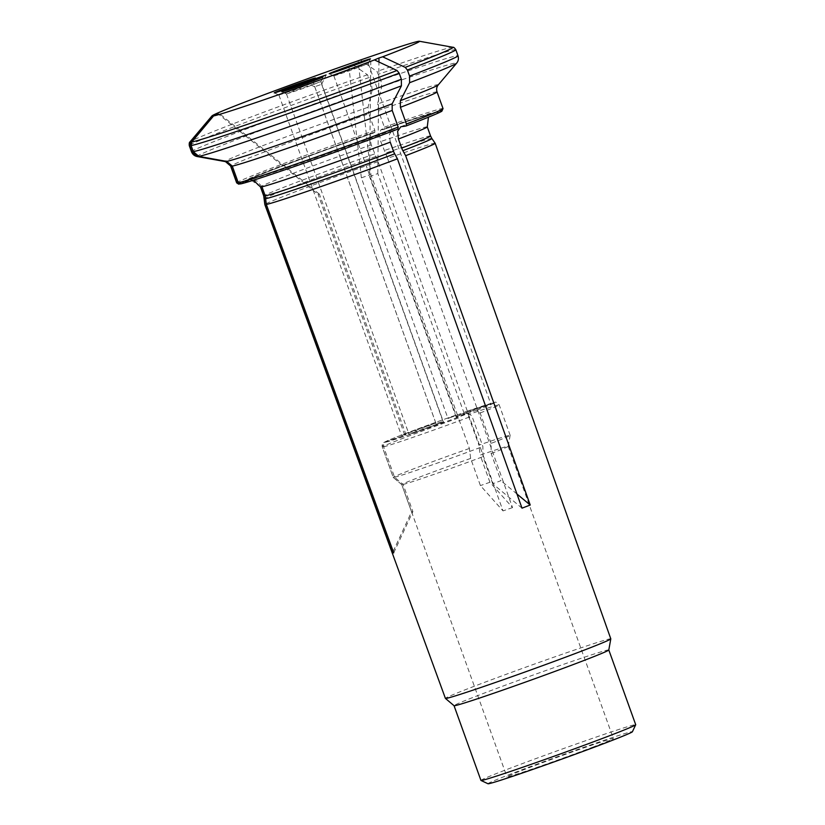 <?xml version="1.0" encoding="UTF-8"?>
<svg xmlns="http://www.w3.org/2000/svg" width="825" height="825" viewBox="0 0 825 825"><rect width="100%" height="100%" fill="white"/><g stroke="black" fill="none" stroke-linecap="round" stroke-linejoin="round"><path stroke-width="0.62" stroke-dasharray="4.12 3.09" d="M239.312 184.057A107.828 2.63 160.2 0 1 374.808 132.464L371.621 132.856L369.786 136.971L371.24 144.891L378.046 161.628L503.023 510.902L480.418 485.585L470.642 458.432A31491.127 12401.977 70.8 0 0 469.404 448.46L458.452 418.028L455.874 415.161L448.006 418.512L361.36 177.839L370.879 174.529L358.143 60.998M361.36 177.839L348.624 64.309M374.808 132.464L374.859 130.463L368.858 113.809A109.653 2.681 -19.8 0 0 230.691 166.217M197.227 156.554A137.981 3.372 160.2 0 1 372.188 90.069A170597.697 67185.525 70.8 0 1 368.043 107.281L368.858 113.809M372.188 90.069L371.374 83.552L367.445 74.776A166409.997 65536.298 70.8 0 0 350.955 63.319M435.167 143.261A90.513 2.207 -19.8 0 0 387.575 158.307L512.542 507.592L489.937 482.274L480.418 485.585M512.542 507.592L503.023 510.902M608.798 649.966L608.809 649.976A82.242 2.011 -19.8 0 0 608.798 649.966A82.242 2.011 -19.8 0 0 565.455 663.661A82.242 2.011 -19.8 0 0 484.522 693A82.242 2.011 -19.8 0 0 454.039 705.684A82.242 2.011 -19.8 0 0 454.059 705.705L454.049 705.695M610.799 638.849A87.883 2.145 -19.8 0 0 564.486 653.482A87.883 2.145 -19.8 0 0 477.995 684.843A87.883 2.145 -19.8 0 0 445.418 698.393M480.944 780.419A82.242 2.011 160.2 0 1 511.428 767.735A82.242 2.011 160.2 0 1 592.36 738.396A82.242 2.011 160.2 0 1 635.704 724.701M592.433 747.285A56.543 1.382 -19.8 0 0 613.387 738.561A56.543 1.382 -19.8 0 0 559.711 756.412A56.543 1.382 -19.8 0 0 506.983 776.872A56.543 1.382 -19.8 0 0 536.776 767.456A56.543 1.382 -19.8 0 0 592.433 747.285M487.998 783.75A76.756 1.877 160.2 0 1 559.546 755.947A76.756 1.877 160.2 0 1 632.393 731.765M261.968 186.811L256.977 180.953L249.47 179.829L240.374 183.944M244.221 182.572A103.991 2.537 -19.8 0 0 395.588 129.855L397.784 129.143M408.231 432.62L401.455 435.435L406.601 433.919L435.847 423.05L408.231 432.62M415.81 431.527L409.035 434.342L414.181 432.826L443.427 421.957L415.81 431.527M522.008 508.159L492.731 483.801L500.94 480.676L491.164 453.533A31560.715 18899.966 -110.8 0 0 491.092 443.386A62.143 1.516 -19.8 0 0 510.159 435.342A62.143 1.516 -19.8 0 0 510.159 435.311A62.143 1.516 -19.8 0 0 478.923 445.139L467.971 414.717L465.393 411.84L448.006 418.512M491.092 443.386L480.14 412.954L476.809 410.19L464.444 414.191L377.798 173.528L369.59 176.653L370.776 61.112M492.731 483.801L482.965 456.658A31560.715 18899.966 -110.8 0 0 482.883 446.511L471.931 416.078L468.6 413.315L456.235 417.316L464.444 414.191M393.185 551.368L411.562 511.809L412.882 511.613L403.105 484.461A31491.127 31260.271 -98.2 0 1 394.577 477.262L383.625 446.83C383.12 444.685 383.852 443.128 385.811 442.148L406.044 434.796L319.399 194.133L318.089 194.318L218.481 114.159M470.642 458.432A56.543 1.382 -19.8 0 0 401.765 484.626A31491.127 31260.271 -98.2 0 1 393.267 477.448L382.315 447.016C381.81 444.881 382.542 443.314 384.502 442.334L406.044 434.796M463.186 413.48L456.421 416.295L461.557 414.779L490.803 403.92L463.186 413.48M437.415 423.173L442.942 421.266L437.415 423.173M469.404 448.46A62.143 1.516 -19.8 0 0 393.226 477.417A62.143 1.516 -19.8 0 0 393.236 477.427A62.143 1.516 -19.8 0 0 393.267 477.448M411.562 511.809L401.785 484.657A56.543 1.382 -19.8 0 0 401.775 484.646A56.543 1.382 -19.8 0 0 401.785 484.657L393.236 477.427L382.274 446.985A62.143 1.516 -19.8 0 0 382.315 447.016M378.046 161.628A90.513 2.207 -19.8 0 0 298.392 190.637A90.513 2.207 -19.8 0 0 264.835 204.579M373.416 133.062A103.991 2.537 -19.8 0 0 242.746 182.49A103.991 2.537 -19.8 0 0 242.901 182.758L239.673 183.934M260.659 186.997L250.759 179.778L242.901 182.758M438.271 84.882A113.314 2.764 -19.8 0 0 377.561 103.971A170597.707 67185.525 70.8 0 0 381.707 86.749L380.892 80.231L376.963 71.455A166409.987 65536.298 70.8 0 0 360.473 60.008M403.796 126.73A103.991 2.537 -19.8 0 0 438.116 112.148A103.991 2.537 -19.8 0 0 382.934 129.742L384.326 129.154L384.378 127.143L378.376 110.488L377.561 103.971M387.575 158.307L380.758 141.57L379.304 133.65L381.15 129.546L382.934 129.742M377.798 173.528L378.943 62.03M456.235 417.316L369.59 176.653M390.225 142.148L389.421 134.372L392.607 129.896L395.588 129.855M516.966 494.01L500.94 480.676M316.109 86.243L321.637 84.325L316.109 86.243M340.653 73.105L333.888 75.931L351.223 70.156L368.27 63.546L340.653 73.105M293.267 91.152L286.502 93.978L303.837 88.203L320.884 81.593L293.267 91.152M285.698 92.245L278.933 95.071L296.268 89.296L313.314 82.686L285.698 92.245M394.577 477.262A62.143 1.516 -19.8 0 0 482.883 446.511M491.164 453.533A56.543 1.382 -19.8 0 0 508.179 446.346A56.543 1.382 -19.8 0 0 508.169 446.325A56.543 1.382 -19.8 0 0 480.16 455.122A31491.127 12401.977 70.8 0 0 478.923 445.139M404.724 434.992L318.089 194.318M393.721 552.833L412.882 511.613M457.524 415.192L370.879 174.529M319.399 194.133L219.553 113.778M489.937 482.274L480.16 455.122M403.105 484.461A56.543 1.382 -19.8 0 0 482.965 456.658M455.874 415.161A58.482 1.433 -19.8 0 0 384.502 442.334M476.809 410.19A58.482 1.433 -19.8 0 0 465.393 411.84M385.811 442.148A58.482 1.433 -19.8 0 0 468.6 413.315M369.188 77.468A141.642 3.465 -19.8 0 0 189.296 145.664M367.445 74.776A139.817 3.413 -19.8 0 0 190.008 141.89M191.483 151.748A141.642 3.465 160.2 0 1 371.374 83.552M236.682 182.882A109.653 2.681 160.2 0 1 374.859 130.463M368.043 107.281A113.314 2.764 -19.8 0 0 225.235 161.576M458.452 418.028A62.143 1.516 -19.8 0 0 382.274 446.985C383.707 440.591 380.727 444.623 388.802 440.137C399.238 435.683 429.959 424.246 455.905 415.14M375.602 156.575A89.017 2.176 -19.8 0 0 264.351 198.784M374.509 153.966A88.636 2.166 -19.8 0 0 263.742 195.999M371.24 144.891A88.636 2.166 -19.8 0 0 260.483 186.935M455.823 49.706A141.642 3.465 -19.8 0 0 378.706 74.157M452.863 47.262A139.817 3.413 -19.8 0 0 376.963 71.455M381.707 86.749A137.981 3.372 160.2 0 1 456.648 63.154M380.892 80.231A141.642 3.465 160.2 0 1 458.009 55.791M384.326 129.154A107.828 2.63 160.2 0 1 405.983 126.019M384.378 127.143A109.653 2.681 160.2 0 1 443.035 108.591M437.033 91.926A109.653 2.681 -19.8 0 0 378.376 110.488M431.846 138.487A89.017 2.176 -19.8 0 0 385.12 153.254M430.547 135.95A88.636 2.166 -19.8 0 0 384.027 150.645M427.278 126.885A88.636 2.166 -19.8 0 0 380.758 141.57M383.625 446.83A62.143 1.516 -19.8 0 0 471.931 416.078M480.14 412.954A62.143 1.516 -19.8 0 0 499.197 404.889A62.143 1.516 -19.8 0 0 467.971 414.717M242.746 182.49C246.242 179.273 252.244 177.251 273.694 168.682L371.621 132.835M250.759 179.767L253.43 180.211M400.785 126.751L431.372 114.283L428.433 117.212M438.116 112.148C435.641 112.004 431.898 112.747 426.876 114.386L381.14 129.525M442.942 421.266L321.637 84.325M436.064 423.741L314.758 86.8M321.637 84.336L326.04 74.982M314.758 86.811L305.405 82.407M368.27 63.556L370.466 58.884M333.888 75.931L329.206 73.734M320.884 81.603L323.08 76.931M286.502 93.978L281.83 91.781M435.847 423.05L313.314 82.686L315.511 78.024M278.933 95.071L274.251 92.874M278.922 95.061L401.455 435.435M333.877 75.921L456.421 416.295M368.27 63.546L490.803 403.92M286.492 93.968L409.035 434.342M320.884 81.593L443.427 421.957M508.179 446.346L510.159 435.342M510.159 435.311L499.197 404.889C496.887 402.363 495.351 401.579 494.608 402.517L465.434 411.83M401.765 484.626L506.983 776.872M508.169 446.325L613.387 738.561M392.597 129.865C340.292 149.872 253.502 179.778 249.47 179.798"/><path stroke-width="1.24" d="M240.374 183.944C250.264 182.356 340.983 150.748 397.815 129.133L397.784 129.143A107.828 2.63 160.2 0 1 240.632 183.872L238.301 182.779L232.299 166.114L226.741 161.401A170597.697 169347.069 -98.2 0 1 198.866 156.379L193.318 151.666L191.122 145.582L191.761 141.983A166409.987 165190.059 -98.2 0 1 213.551 115.954L218.233 113.963L212.242 116.139A110.313 2.692 -19.8 0 1 211.984 115.913A110.313 2.692 -19.8 0 1 350.955 63.319L360.473 60.008A110.313 2.692 -19.8 0 1 419.378 41.25L452.863 47.262A139.817 3.413 -19.8 0 1 405.25 67.372A166409.987 99653.751 -110.8 0 0 382.645 56.801A110.313 2.692 -19.8 0 0 419.378 41.25M253.43 180.211L260.483 186.935L263.742 195.999L264.835 204.579A90.513 2.207 -19.8 0 0 264.846 204.59L445.418 698.393A87.883 2.145 -19.8 0 0 445.438 698.424L454.059 705.705A82.242 2.011 -19.8 0 0 532.104 679.707A82.242 2.011 -19.8 0 0 608.798 649.997L610.799 638.88A87.883 2.145 -19.8 0 0 610.799 638.849L435.177 143.272A90.513 2.207 -19.8 0 0 435.167 143.261L431.846 138.487A89.017 2.176 -19.8 0 1 402.868 150.697A10.942 6.559 69.2 0 1 401.692 148.098L398.434 139.023L397.629 131.257L400.795 126.772L406.024 126.008L406.416 123.967L400.414 107.302A109.653 2.681 -19.8 0 0 437.033 91.926C436.229 89.203 436.642 86.852 438.271 84.882L456.648 63.154A137.981 3.372 160.2 0 1 409.613 82.717L409.561 76.086L407.375 70.012L405.25 67.372M445.438 698.424A87.883 2.145 -19.8 0 0 528.835 670.643A87.883 2.145 -19.8 0 0 610.799 638.88M608.809 649.976L635.704 724.701A82.242 2.011 160.2 0 1 635.704 724.752A82.242 2.011 160.2 0 1 605.22 737.385A82.242 2.011 160.2 0 1 525.143 766.425A82.242 2.011 160.2 0 1 480.985 780.45A82.242 2.011 160.2 0 1 480.944 780.419L454.049 705.695M635.704 724.752L632.393 731.765A76.756 1.877 160.2 0 1 603.952 743.552A76.756 1.877 160.2 0 1 529.207 770.653A76.756 1.877 160.2 0 1 487.998 783.75L480.985 780.45M397.423 158.823A90.513 2.207 -19.8 0 1 266.341 204.476L265.238 195.886L261.968 186.811A88.636 2.166 -19.8 0 0 390.225 142.148L393.494 151.222A10.942 6.559 69.2 0 0 394.67 153.821L397.423 158.823L522.008 508.159L530.217 505.034L516.966 494.01M397.784 129.143L398.207 127.091L392.205 110.426L392.153 103.806A172223.442 103135.106 -110.8 0 0 401.414 85.841L401.352 79.221L399.166 73.136L397.052 70.496A166409.987 99653.751 -110.8 0 0 374.447 59.926A110.313 2.692 -19.8 0 1 213.551 115.954M309.468 80.716L326.04 74.982L309.468 80.716M337.332 70.342A21.935 0.536 -19.8 0 0 329.206 73.734A21.935 0.536 -19.8 0 0 350.017 66.804A21.935 0.536 -19.8 0 0 370.466 58.884A21.935 0.536 -19.8 0 0 359.133 62.442A21.935 0.536 -19.8 0 0 337.332 70.342M289.946 88.388A21.935 0.536 -19.8 0 0 281.83 91.781A21.935 0.536 -19.8 0 0 302.631 84.841A21.935 0.536 -19.8 0 0 323.08 76.931A21.935 0.536 -19.8 0 0 311.757 80.489A21.935 0.536 -19.8 0 0 289.946 88.388M282.367 89.482A21.935 0.536 -19.8 0 0 274.251 92.874A21.935 0.536 -19.8 0 0 295.061 85.934A21.935 0.536 -19.8 0 0 315.511 78.024A21.935 0.536 -19.8 0 0 304.177 81.582A21.935 0.536 -19.8 0 0 282.367 89.482M378.943 62.03L378.984 57.987L374.447 59.926M378.984 57.987L382.645 56.801M225.431 161.587L230.99 166.31A109.653 2.681 -19.8 0 1 230.691 166.217C227.721 160.834 224.111 161.566 225.235 161.576A113.314 2.764 -19.8 0 0 225.431 161.587A170597.697 169347.069 -98.2 0 1 197.557 156.564L191.998 151.852L189.812 145.778L190.451 142.178A166409.987 165190.059 -98.2 0 1 212.242 116.139M239.673 183.934L238.703 184.161L236.682 182.882A109.653 2.681 160.2 0 0 236.992 182.964L230.99 166.31M239.312 184.057L236.992 182.964M264.846 204.59A90.513 2.207 -19.8 0 0 265.031 204.662L263.928 196.072L260.659 186.997A88.636 2.166 -19.8 0 1 260.483 186.935M409.613 82.717A172223.442 103135.106 -110.8 0 1 400.362 100.671L400.414 107.302M402.868 150.697L405.632 155.698A90.513 2.207 -19.8 0 0 435.177 143.272M265.031 204.662L392.411 553.028L393.185 551.368M392.411 553.028L393.721 552.833L266.341 204.476M405.632 155.698L530.217 505.034M265.846 198.681A89.017 2.176 -19.8 0 0 394.67 153.821M265.238 195.886A88.636 2.166 -19.8 0 0 393.494 151.222M398.207 127.091A109.653 2.681 160.2 0 1 238.301 182.779M232.299 166.114A109.653 2.681 -19.8 0 0 392.205 110.426M211.984 115.913L190.008 141.89C189.327 142.178 189.09 143.437 189.296 145.664A141.642 3.465 -19.8 0 0 189.812 145.778M197.557 156.564A137.981 3.372 160.2 0 1 197.227 156.554C194.494 156.007 192.586 154.409 191.483 151.748A141.642 3.465 160.2 0 0 191.998 151.852M407.375 70.012A141.642 3.465 -19.8 0 0 455.823 49.706C454.565 47.86 453.575 47.046 452.863 47.262M456.648 63.154C458.411 60.998 458.865 58.534 458.009 55.791A141.642 3.465 160.2 0 1 409.561 76.086M437.033 91.926L443.035 108.591A109.653 2.681 160.2 0 1 406.416 123.967M400.362 100.671A113.314 2.764 -19.8 0 0 438.271 84.882M401.692 148.098A88.636 2.166 -19.8 0 0 430.547 135.95L431.846 138.487M398.434 139.023A88.636 2.166 -19.8 0 0 427.278 126.885L430.547 135.95M191.122 145.582A141.642 3.465 -19.8 0 0 399.166 73.136M191.761 141.983A139.817 3.413 -19.8 0 0 397.052 70.496M401.414 85.841A137.981 3.372 160.2 0 1 198.866 156.379M401.352 79.221A141.642 3.465 160.2 0 1 193.318 151.666M226.741 161.401A113.314 2.764 -19.8 0 0 392.153 103.806M230.691 166.217L236.682 182.882M225.235 161.576L197.227 156.554M443.035 108.591L441.88 111.179C439.911 112.612 427.958 117.552 406.024 126.008M428.433 117.212L427.278 126.885M189.296 145.664L191.483 151.748M455.823 49.706L458.009 55.791"/></g></svg>
